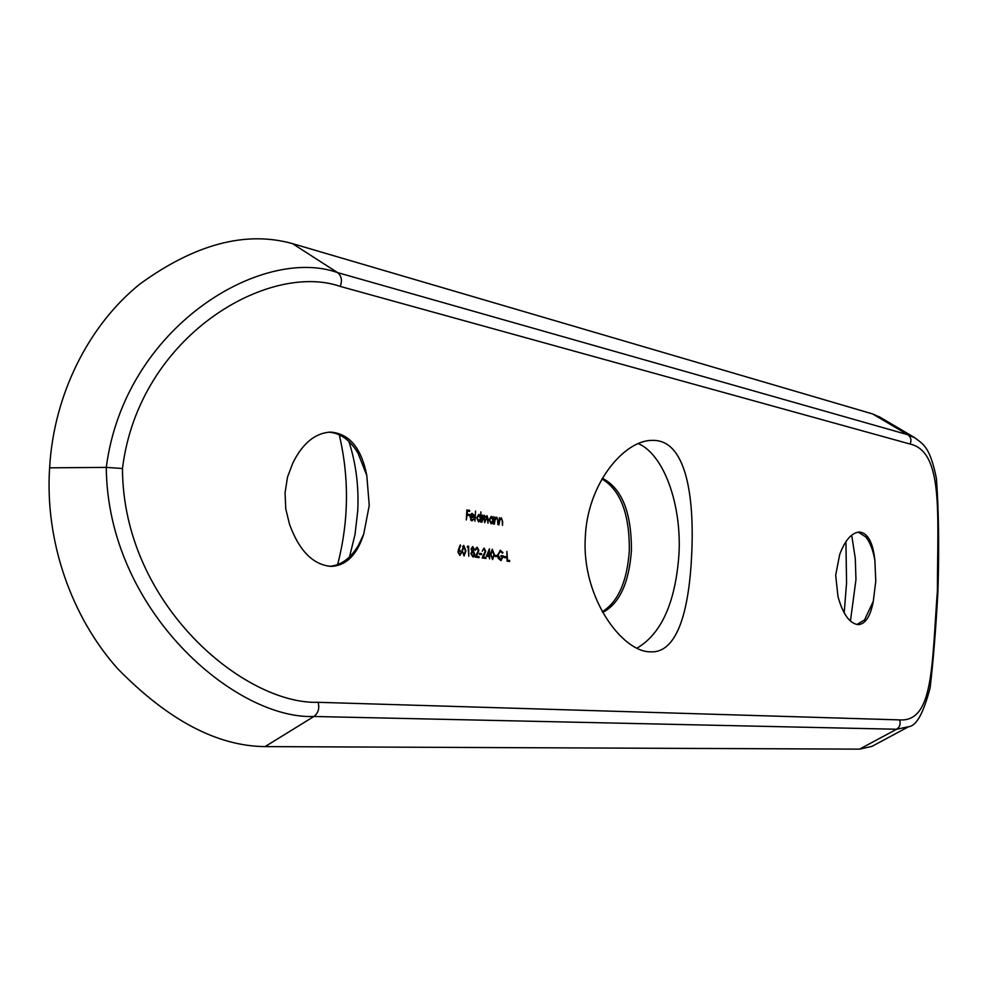 <?xml version="1.0" encoding="UTF-8"?>
<svg xmlns="http://www.w3.org/2000/svg" width="988" height="988" viewBox="0 0 988 988"><rect width="100%" height="100%" fill="white"/><g stroke="black" fill="none" stroke-linecap="round" stroke-linejoin="round"><path stroke-width="1.48" d="M873.306 601.272L875.776 581.216L874.886 560.517C873.046 542.597 867.933 533.1 859.572 532.026C851.742 532.532 845.098 540.066 839.652 554.626L835.687 575.226L837.985 596.604C842.912 614.24 849.655 623.589 858.189 624.638C865.426 624.12 870.465 616.339 873.306 601.272L864.562 619.896L856.892 624.502M851.693 535.187L855.287 558.418L855.966 579.586L850.446 621.032M845.938 541.56L846.555 582.969L844.184 612.98M328.782 432.164C340.267 433.003 349.987 439.944 357.94 452.998L366.795 475.45C361.373 447.935 349.233 433.473 330.387 432.089C315.11 433.04 302.587 443.365 292.806 463.063L287.496 477.155L285.063 492.827L285.767 508.894L289.496 524.196C299.154 550.798 313.048 564.864 331.178 566.396C346.232 565.655 357.088 554.848 363.745 534.002L369.253 505.424L366.795 475.45M349.505 556.936L355.038 534.409L357.755 510.673C358.928 486.405 355.976 463.335 348.888 441.451M601.976 478.958C620.489 490.073 629.603 513.958 629.331 550.649C627.108 581.599 618.093 601.951 602.272 611.696M602.371 478.278C621.897 488.294 631.579 512.426 631.431 550.674C629.023 583.019 619.451 603.631 602.717 612.498M638.297 443.587C663.899 454.641 681.572 504.189 679.015 553.539C675.619 602.137 661.602 633.679 636.976 648.165M585.291 537.756C587.094 483.49 624.577 439.87 652.278 440.401C685.795 439.252 694.478 495.383 691.724 553.675C689.377 607.015 678.534 653.303 650.573 651.845C622.193 652.191 581.636 597.505 585.291 537.756M503.991 557.516L506.078 557.775L506.054 556.775L503.966 556.503L503.991 557.516M494.889 556.343L497.001 556.615L496.976 555.602L494.865 555.33L494.889 556.343M486.405 556.256L489.035 556.59L489.591 558.936L489.431 548.809L486.405 556.256M479.513 554.354L481.675 554.639L481.65 553.613L479.501 553.342L479.513 554.354M474.339 549.39L472.721 546.586L471.078 548.933L471.931 551.156L470.856 553.749L473.042 557.084L474.314 556.17L474.697 554.157L473.561 551.366L473.832 549.377M464.064 555.96L465.928 550.946L463.78 545.413L462.051 550.44L464.064 555.96M498.977 524.838L499.78 520.417L501.249 518.737L502.188 520.293L502.472 525.357L502.657 521.713L501.398 517.873L499.792 519.046L499.385 517.687L498.977 524.838M493.123 516.724L493.037 518.045L491.283 516.329L489.159 519.725L491.073 523.776L492.777 522.664L493.21 523.973L493.123 516.724M480.872 511.883L480.588 516.193L478.797 514.402L476.648 517.823L478.587 521.911L480.329 520.787L480.761 522.109L480.872 511.883M471.844 520.009L470.486 517.095L474.178 517.65L473.882 515.069L472.079 513.365L470.609 514.489L469.992 516.848L471.869 520.911L473.882 519.182L470.621 519.997M122.475 468.497C122.895 604.384 244.629 704.74 318.099 702.307L899.574 719.894C933.611 722.24 931.77 665.789 937.427 590.441C937.439 514.328 943.688 451.788 910.109 444.044L340.23 286.421C269.205 261.487 138.962 335.105 122.475 468.497L106.272 467.386C124.537 326.546 261.981 245.58 337.55 272.589L907.849 434.732L915.197 437.956M466.299 519.947L467.077 515.156L469.325 515.501L469.386 514.476L467.139 514.131L467.336 511.055L469.596 511.414L469.658 510.388L466.892 509.956L466.299 519.947M474.944 521.244L475.549 511.043L474.944 521.244M481.909 522.282L484.095 516.094L484.7 522.701L486.874 516.526L487.973 523.195L488.183 519.293L487.022 515.65L485.417 517.156L484.231 515.217L482.749 516.391L482.329 515.057L481.909 522.282M494.346 524.146L495.149 519.713L496.631 518.021L497.582 519.589L497.853 524.665L498.051 521.009L496.766 517.156L495.161 518.342L494.741 516.971L494.346 524.146M458.556 549.291L457.963 552.131L459.914 555.417L461.495 552.564L459.148 549.39L460.63 545.524L460.235 544.931L458.556 549.291M467.275 547.142L468.151 547.266L468.806 556.306L468.658 546.302L467.608 546.166L467.275 547.142M477.142 548.192L478.377 550.378L475.265 557.121L479.081 557.603L479.057 556.59L476.451 556.256L478.884 550.365L477.167 547.179L475.351 550.254L477.142 548.192M484.034 549.106L485.256 551.279L482.169 557.998L485.96 558.479L485.935 557.467L483.342 557.133L485.763 551.267L484.058 548.093L482.255 551.156L484.034 549.106M492.567 559.566L494.358 554.639L492.283 549.205L490.616 554.157L492.567 559.566M500.484 550.291L497.594 555.046L498.335 558.442L501.015 560.616L503.337 555.923L501.027 555.626L501.052 556.627L502.867 556.861L500.768 559.603L498.088 555.071L500.299 551.279L502.534 553.194L502.941 552.527L500.039 550.279M507.054 561.147L509.61 561.468L509.586 560.48L507.511 560.208L506.893 551.39L507.054 561.147M339.267 434.782C349.394 478.069 348.838 521.368 337.6 564.642M265.056 746.607L859.523 749.139L871.861 746.409L908.627 726.711L896.585 729.255L313.9 716.485L265.056 746.607C217.162 746.162 168.022 720.166 117.621 668.641C71.618 617.105 44.744 541.436 49.622 467.83C53.71 394.373 88.92 324.966 139.963 283.988C195.019 244.036 245.864 230.587 292.473 243.616L872.663 413.96L880.234 417.331M858.263 532.112L865.809 536.966C870.07 542.251 873.108 550.106 874.886 560.517M329.547 566.309C340.996 565.408 350.616 558.418 358.434 545.351L363.745 534.002M318.099 702.307C319.692 708.371 318.284 713.101 313.9 716.485C235.576 719.672 107.457 610.621 106.272 467.386L49.622 467.83M937.427 590.441L937.958 590.589C939.23 547.661 938.724 510.339 936.439 478.612C929.918 446.131 922.965 444.069 914.159 437.338M466.879 510.191L469.658 510.388M468.102 510.388L468.053 511.166M466.608 514.291L469.386 514.476M467.83 514.476L467.781 515.267M473.203 519.182L473.882 519.182M473.721 516.687L470.584 516.205L472.276 514.279L473.721 516.687L470.029 516.354M470.461 514.797L471.177 514.797M479.489 520.787L480.329 520.787M478.982 515.304L480.452 518.428L478.822 521.034L477.155 517.91L478.982 515.304M486.751 516.514L485.726 516.514L486.738 516.526M491.962 522.652L492.777 522.664M491.456 517.23L492.901 520.33L491.135 522.899L489.653 519.812L491.456 517.23M460 545.524L460.63 545.524M458.518 549.377L459.148 549.39M460.976 552.551L459.766 554.392L458.469 552.23L459.531 550.378L461.495 552.564M462.557 550.501L463.94 546.45L465.422 550.872L464.15 554.935L462.051 550.501M462.557 546.438L463.878 546.45L462.569 546.426M467.559 546.29L468.658 546.302M471.992 551.353L473.561 551.366M472.746 556.145L474.314 556.17M472.696 547.611L473.832 549.291L472.844 550.81L471.585 549.007L472.696 547.611M472.77 551.835L474.191 554.107L472.968 556.059L471.362 553.836L472.77 551.835M475.759 548.179L477.006 548.192L475.759 548.179M475.734 556.244L476.451 556.256M475.685 556.343L479.057 556.59M477.5 556.565L477.513 557.405M479.501 553.527L481.65 553.613M480.094 553.601L480.106 554.441M482.638 557.121L483.342 557.133M482.589 557.22L485.935 557.467M484.379 557.442L484.392 558.282M487.961 555.565L489.517 555.651M487.961 555.626L490.147 555.725M488.591 555.713L488.615 556.54M489.011 555.577L487.368 555.367L488.949 551.292L489.011 555.577L486.714 555.466M486.751 555.367L487.368 555.367M491.11 554.219L492.432 550.217L493.864 554.564L492.642 558.566L490.616 554.206M494.865 555.515L496.976 555.602M495.433 555.589L495.445 556.405M502.114 552.527L502.941 552.527M501.04 555.812L503.337 555.923M503.979 556.689L506.054 556.775M504.51 556.763L504.522 557.578M507.029 560.32L509.586 560.48M508.042 560.455L508.067 561.283M859.523 749.139L896.585 729.255C899.883 727.032 900.883 723.908 899.574 719.894M292.473 243.616L337.55 272.589C341.539 275.862 342.428 280.469 340.23 286.421M910.109 444.044C911.714 440.129 910.961 437.029 907.849 434.732L872.663 413.96M477.093 553.774L477.797 553.774M483.984 554.663L484.676 554.663M914.11 437.314L879.122 416.677M908.627 726.711C916.37 726.019 923.533 713.077 930.103 687.907C933.228 661.787 935.846 629.356 937.97 590.589M472.017 520.021L470.634 520.009"/></g></svg>
